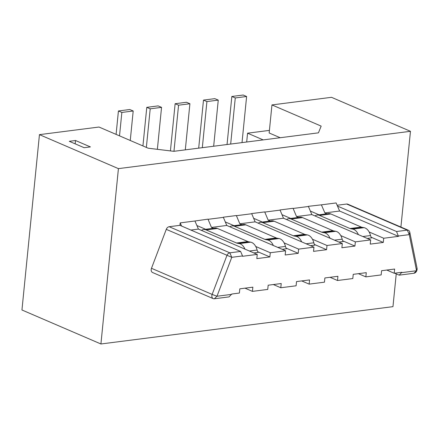 <?xml version="1.0" encoding="UTF-8"?>
<svg xmlns="http://www.w3.org/2000/svg" width="439" height="439" viewBox="0 0 439 439"><rect width="100%" height="100%" fill="white"/><g stroke="black" fill="none" stroke-linecap="round" stroke-linejoin="round"><path stroke-width="0.66" d="M196.886 225.531L205.617 229.29M257.77 251.739L269.87 256.947L256.826 258.615L257.249 254.406L198.423 229.087L194.932 220.998L207.993 219.154L211.461 227.418L226.776 225.459L223.303 217.201L236.347 215.533L239.82 223.797L255.13 221.838L313.956 247.157L298.641 249.116L298.224 253.325L285.18 254.988L285.602 250.779L270.287 252.738L269.87 256.947M253.819 252.93L258.242 252.365L257.638 251.492A5.493 3.43 82.7 0 1 257.117 250.043A10.98 6.859 -97.3 0 0 250.674 242.163L248.622 241.785A7.32 4.577 82.7 0 1 247.898 241.565L217.459 228.461A10.98 6.859 -97.3 0 0 215.017 228.088L203.68 229.537A10.98 6.859 -97.3 0 0 201.528 230.42M225.24 221.909L233.971 225.668M286.124 248.112L298.224 253.325M282.173 249.308L286.596 248.743L285.992 247.865A5.493 3.43 82.7 0 1 285.471 246.416A10.98 6.859 -97.3 0 0 279.028 238.536L276.976 238.163A7.32 4.577 82.7 0 1 276.252 237.938L245.813 224.839A10.98 6.859 -97.3 0 0 243.371 224.466L232.033 225.915A10.98 6.859 -97.3 0 0 229.882 226.798M310.302 211.038L319.032 214.797M371.185 237.241L383.285 242.449L370.242 244.117L370.664 239.908L355.349 241.867L354.931 246.076L341.888 247.744L342.31 243.535L326.995 245.489L326.578 249.698L313.534 251.366L313.956 247.157M367.234 238.437L371.657 237.872L371.054 236.994A5.493 3.43 82.7 0 1 370.532 235.545A10.98 6.859 -97.3 0 0 364.09 227.665L362.038 227.292A7.32 4.577 82.7 0 1 361.313 227.067L330.874 213.969A10.98 6.859 -97.3 0 0 328.432 213.595L317.095 215.044A10.98 6.859 -97.3 0 0 314.944 215.928M281.948 214.66L290.678 218.419M342.832 240.868L354.931 246.076M338.881 242.059L343.303 241.494L342.7 240.621A5.493 3.43 82.7 0 1 342.179 239.173A10.98 6.859 -97.3 0 0 335.736 231.293L333.684 230.914A7.32 4.577 82.7 0 1 332.96 230.694L302.52 217.59A10.98 6.859 -97.3 0 0 300.078 217.217L288.741 218.666A10.98 6.859 -97.3 0 0 286.59 219.549M253.594 218.287L262.324 222.046M314.478 244.49L326.578 249.698M310.527 245.681L314.95 245.116L314.346 244.243A5.493 3.43 82.7 0 1 313.825 242.794A10.98 6.859 -97.3 0 0 307.382 234.914L305.33 234.536A7.32 4.577 82.7 0 1 304.606 234.316L274.166 221.218A10.98 6.859 -97.3 0 0 271.725 220.844L260.387 222.293A10.98 6.859 -97.3 0 0 258.236 223.177M231.704 294.371L216.976 296.254L214.336 298.772L229.065 296.89L231.737 294.02L239.392 293.043L239.815 288.835L252.859 287.166L252.436 291.375L267.746 289.416L268.169 285.207L281.212 283.539L280.79 287.748L296.1 285.794L296.523 281.586L309.566 279.917L309.144 284.126L324.454 282.167L324.876 277.958L337.92 276.296L337.498 280.505L352.808 278.546L353.23 274.337L366.274 272.668L365.852 276.877L381.162 274.924L381.584 270.715L394.628 269.047L394.206 273.256L401.861 272.279L399.188 275.149L394.656 273.195M214.336 298.772A3.66 2.683 -66.7 0 1 213.239 298.63L152.58 272.52A3.66 2.683 -66.7 0 1 151.482 268.3L166.271 229.361L231.765 257.314L216.976 296.254L212.141 294.41L226.93 255.471A3.66 2.683 -66.7 0 1 229.822 252.826L240.599 251.448L181.543 226.03L180.188 222.886L179.941 225.339L169.169 226.716L229.822 252.826L231.765 257.314L242.537 255.937L240.599 251.448M257.249 254.406L242.504 256.288L242.537 255.937M337.492 206.094L336.131 202.95L321.392 204.837L324.882 212.92L339.621 211.038L337.492 206.094L396.543 231.518L398.447 236.358L383.702 238.245L383.285 242.449M398.486 236.006L409.258 234.629L407.321 230.14A3.66 2.683 -66.7 0 1 408.418 230.283A3.66 2.683 -66.7 0 1 409.752 232.105L409.258 234.629L416.556 270.742L401.828 272.624M394.206 273.256L386.764 270.051M252.436 291.375L244.995 288.171M280.79 287.748L273.349 284.549M309.144 284.126L301.703 280.922M337.498 280.505L330.057 277.3M365.852 276.877L358.411 273.673M269.414 130.394L247.563 133.182L246.685 142.017M255.13 221.838L251.657 213.573L264.701 211.911L268.174 220.169L270.188 221.036M268.174 220.169L283.484 218.216L280.011 209.952L293.054 208.284L296.528 216.548L298.542 217.415M296.528 216.548L311.838 214.589L308.365 206.33L321.392 204.837M130.257 140.485L133.198 110.99L121.855 112.444L119.518 135.865M133.198 110.99L129.768 109.514L118.426 110.963L121.855 112.444M157.365 149.326L161.552 107.368L158.122 105.892L146.78 107.341L150.209 108.817L146.357 147.416M161.552 107.368L150.209 108.817M285.602 250.779L226.776 225.459M270.287 252.738L255.723 246.471M213.48 228.285L211.461 227.418M223.286 217.376L207.976 219.33M116.088 134.383L118.426 110.963M100.921 343.978L118.42 168.631L39.45 134.641L21.95 309.989L100.921 343.978L392.965 306.652L396.236 273.876M400.911 227.051L410.465 131.305L118.42 168.631M194.932 220.998L180.188 222.886M166.271 229.361A3.66 2.683 -66.7 0 1 169.169 226.716M396.543 231.518L407.321 230.14L346.662 204.031A3.66 2.683 -66.7 0 1 347.759 204.173L408.418 230.283M346.662 204.031L337.125 205.249M308.348 206.506L293.038 208.459M279.994 210.127L264.684 212.086M251.64 213.749L236.33 215.708M410.465 131.305L331.5 97.315L271.955 104.921L321.167 126.108L318.434 132.841L173.828 151.323L148.206 148.212L98.995 127.03L39.45 134.641M280.192 137.731L269.156 132.979L271.955 104.921M75.519 140.507L90.396 146.911L84.156 147.707L69.28 141.303L75.519 140.507L75.184 143.844M185.307 149.858L189.906 103.747L186.476 102.265L175.134 103.719L178.563 105.195L173.965 151.307M189.906 103.747L178.563 105.195M239.82 223.797L241.834 224.664M284.077 242.844L298.641 249.116M142.927 145.94L146.78 107.341M312.431 239.222L326.995 245.489M283.484 218.216L342.31 243.535M340.785 235.6L355.349 241.867M311.838 214.589L370.664 239.908M324.882 212.92L326.896 213.793M369.139 231.973L383.702 238.245M339.621 211.038L398.447 236.358M417.05 268.218A3.66 2.683 -66.7 0 1 413.917 273.267L416.556 270.742L417.05 268.218L409.752 232.105M413.917 273.267L399.188 275.149M227.045 144.524L231.841 96.47L235.271 97.946L230.673 144.063M242.015 142.609L246.614 96.498L243.184 95.022L231.841 96.47M246.614 96.498L235.271 97.946M213.661 146.236L218.26 100.119L214.83 98.643L203.487 100.092L206.917 101.568L202.319 147.685M218.26 100.119L206.917 101.568M198.691 148.146L203.487 100.092M170.42 150.912L175.134 103.719M263.18 139.904L247.563 133.182M190.883 230.047L198.423 229.087M213.239 298.63A3.66 2.683 -66.7 0 1 212.141 294.41L151.482 268.3M179.941 225.339L181.543 226.03M330.874 213.969L319.537 215.417A10.98 6.859 -97.3 0 0 317.095 215.044M319.537 215.417L349.971 228.516A7.32 4.577 82.7 0 0 350.695 228.741L362.038 227.292M358.383 234.624A10.98 6.859 -97.3 0 0 352.747 229.114L350.695 228.741M302.52 217.59L291.183 219.039A10.98 6.859 -97.3 0 0 288.741 218.666M291.183 219.039L321.617 232.143A7.32 4.577 82.7 0 0 322.341 232.363L333.684 230.914M330.029 238.251A10.98 6.859 -97.3 0 0 324.394 232.741L322.341 232.363M274.166 221.218L262.829 222.666A10.98 6.859 -97.3 0 0 260.387 222.293M262.829 222.666L293.263 235.765A7.32 4.577 82.7 0 0 293.987 235.984L305.33 234.536M301.675 241.873A10.98 6.859 -97.3 0 0 296.04 236.363L293.987 235.984M245.813 224.839L234.475 226.288A10.98 6.859 -97.3 0 0 232.033 225.915M234.475 226.288L264.909 239.387A7.32 4.577 82.7 0 0 265.633 239.612L276.976 238.163M273.321 245.5A10.98 6.859 -97.3 0 0 267.686 239.99L265.633 239.612M217.459 228.461L206.121 229.91A10.98 6.859 -97.3 0 0 203.68 229.537M206.121 229.91L236.555 243.014A7.32 4.577 82.7 0 0 237.279 243.233L248.622 241.785M244.967 249.122A10.98 6.859 -97.3 0 0 239.332 243.612L237.279 243.233M361.313 227.067L349.971 228.516M352.747 229.114L364.09 227.665M370.532 235.545L362.817 236.533M332.96 230.694L321.617 232.143M324.394 232.741L335.736 231.293M342.179 239.173L334.463 240.155M304.606 234.316L293.263 235.765M296.04 236.363L307.382 234.914M313.825 242.794L306.109 243.782M276.252 237.938L264.909 239.387M267.686 239.99L279.028 238.536M285.471 246.416L277.755 247.404M247.898 241.565L236.555 243.014M239.332 243.612L250.674 242.163M257.117 250.043L249.401 251.026"/></g></svg>
